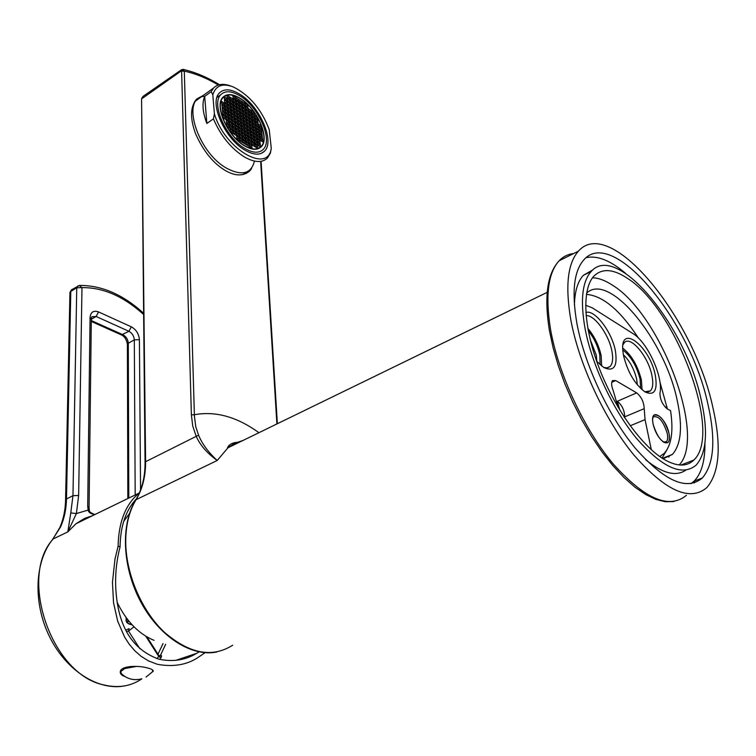 <?xml version="1.0" encoding="UTF-8"?>
<svg xmlns="http://www.w3.org/2000/svg" width="756" height="756" viewBox="0 0 756 756"><rect width="100%" height="100%" fill="white"/><g stroke="black" fill="none" stroke-linecap="round" stroke-linejoin="round"><path stroke-width="1.13" d="M218.352 85.003C206.804 78.17 195.454 73.54 184.294 71.121L194.424 416.291L195.813 426.923L198.573 435.172C202.136 443.885 208.354 452.324 217.227 460.48L136.089 499.678C142.525 488.962 145.691 476.223 145.596 461.453L141.58 99.206L142.988 96.399L141.684 98.403M181.714 71.158L184.294 71.121L183.056 69.382L181.563 69.722L191.381 414.846L192.723 426.025L196.154 436.146C200.038 445.095 207.068 453.213 217.227 460.48L228.425 447.24L234.851 443.233L243.082 440.417M251.54 168.701L249.603 171.092C243.167 176.328 235.107 176.167 225.43 170.591C213.201 163.305 203.26 151.049 195.615 133.821C189.907 118.305 190.238 106.738 196.579 99.121L203.269 95.426M181.657 69.656L143.479 96.059M183.935 70.128L181.61 70.695L142.034 98.573M258.921 432.706C237.025 416.83 215.507 410.839 194.386 414.732L191.381 414.846M248.119 171.243L246.144 173.54M196.125 99.612L197.977 99.017M194.85 101.285L196.021 100.652L194.85 101.285M659.704 456.52L664.08 453.505C671.489 445.407 673.643 431.118 670.544 410.621L667.236 408.901C662.398 404.649 659.979 399.329 659.96 392.94C663.598 377.367 647.41 342.005 632.895 333.557L592.279 307.834L585.626 305.244M618.021 407.134L613.267 390.757C611.358 385.881 611.122 382.479 612.568 380.561L615.724 380.58L636.665 392.874C641.381 396.834 643.895 402.088 644.207 408.646L645.057 419.627L651.313 449.754M616.849 401.493L636.665 392.874M653.118 424.22C655.235 432.432 658.722 438.404 663.579 442.137C668.474 444.433 670.27 441.466 668.947 433.226C666.064 418.134 651.218 406.983 652.683 421.224L653.118 424.22C652.258 419.826 652.541 416.83 653.978 415.252C659.648 413.948 664.637 419.939 668.947 433.226C669.854 437.686 669.57 440.729 668.106 442.354C662.426 443.649 657.427 437.601 653.118 424.22M655.301 375.26C657.814 390.568 654.375 396.116 645 391.92C634.974 384.407 627.839 372.396 623.596 355.896L622.859 351.03C619.769 322.916 649.801 346.087 655.301 375.26M585.843 312.502C594.585 309.11 611.954 331.837 615.403 350.888C617.709 366.537 613.825 372.075 603.76 367.501L596.682 361.302M663.475 442.08L666.433 441.655C667.775 440.172 668.03 437.384 667.208 433.301C663.267 421.12 658.693 415.63 653.486 416.821L652.787 417.879M619.844 410.177L617.265 401.162C621.999 405.065 624.484 410.281 624.721 416.811L624.636 417.747M622.972 344.793L624.333 342.666C630.532 335.229 648.279 356.501 651.899 375.382C653.43 382.914 652.938 388.074 650.434 390.88L644.783 391.778M642.071 389.765L641.371 379.928C637.733 365.696 631.515 355.084 622.727 348.081M622.783 349.962C630.91 356.199 636.675 365.932 640.077 379.143L640.653 388.471L640.077 379.143C636.675 365.932 630.91 356.199 622.783 349.962M623.369 354.725C629.767 360.943 634.208 369.126 636.675 379.276L637.346 384.87M590.105 339.255L596.286 355.112L596.843 361.481M599.801 354.989C597.854 345.993 593.999 337.885 588.234 330.665C593.999 337.885 597.854 345.993 599.801 354.989L600.122 364.77L599.801 354.989M587.799 328.293C594.452 336.307 598.922 345.483 601.19 355.821L601.644 366.036M586.08 315.63C594.471 314.694 608.892 334.587 611.878 351.02C613.286 358.438 612.7 363.589 610.139 366.471L607.323 367.917L603.694 367.463M242.941 174.608L246.05 172.387M154.092 640.37C138.679 633.963 126.318 621.205 117.029 602.107M124.995 676.563C121.395 675.325 119.854 673.577 120.365 671.337C121.347 665.649 138.792 665.28 147.911 668.077C151.918 669.098 153.657 670.232 153.118 671.47L153.109 670.515M139.416 492.827L139.132 493.054C125.628 504.233 118.616 521.942 118.116 546.182L114.997 559.043L112.455 582.243L113.542 602.825L117.671 621.111L124.636 637.157L129.248 644.244L134.681 650.642L141.041 656.265L148.507 660.933L157.475 664.326C173.993 667.293 188.017 664.675 199.537 656.473L204.999 652.702M152.816 670.95L153.081 670.468M120.667 672.131L120.327 671.479M118.116 546.182L120.081 546.824C116.887 559.09 115.403 571.451 115.621 583.906C116.679 624.182 131.1 649.272 158.902 659.175C172.755 662.124 185.333 660.177 196.636 653.335L199.074 651.908M159.705 659.383L161.189 657.408C161.935 655.66 161.595 655.083 160.177 655.669L158.94 655.622M165.659 644.282L160.121 656.019L158.836 655.49M161.189 657.408L158.703 656.397L158.788 655.414L146.929 636.902M126.072 621.016L126.195 617.671M125.836 630.098L129.059 628.652L128.548 631.071L134.001 626.8M126.554 631.477L128.548 631.071L139.86 648.705M120.081 546.824C120.384 526.1 125.817 510.13 136.373 498.903M143.64 314.534C123.634 296.361 103.081 287.384 81.979 287.62L79.276 285.447M94.613 514.685C90.673 513.844 88.509 512.313 88.14 510.092L76.384 513.551L78.643 495.463L81.979 287.62L76.762 287.781L70.79 291.438L69.939 292.884M77.84 285.872L76.762 287.781L72.963 495.709L70.781 512.927L76.384 513.551L67.832 531.874L53.241 538.924C17.946 576.771 51.616 675.505 104.593 685.087C118.579 688.281 130.996 686.202 141.854 678.841M70.781 512.927L67.832 531.874L76.016 523.719L139.132 493.054M71.896 289.529L70.79 291.438L66.49 498.951C66.263 509.204 64.269 518.559 60.508 527.027L52.325 539.831M140.569 489.935L139.406 339.68C138.887 333.868 136.193 329.588 131.327 326.828L98.563 311.935C93.489 310.187 90.654 312.048 90.058 317.511L87.696 506.378L88.14 510.092L89.416 510.394C88.858 511.519 90.673 512.908 94.859 514.562M126.526 618.125L126.148 620.392M127.405 619.277L126.148 620.667L126.923 622.519M128.312 620.43L127.669 623.171L132.083 624.806C128.529 624.182 126.895 623.133 127.188 621.668L128.312 620.43M141.599 678.879C133.755 680.816 126.97 679.02 121.225 673.501L120.78 671.526L124.768 668.55L136.656 666.386M146.069 677.045L152.703 671.63L152.343 669.759M270.393 153.166L267.378 158.099C262.143 163.003 254.479 162.625 244.405 156.974C230.949 148.384 220.62 135.674 213.428 118.843L214.402 113.778C224.438 148.932 268.276 174.334 271.262 148.242L270.393 153.166M204.696 96.362C201.861 103.137 202.589 112.181 206.861 123.483L204.696 96.362L211.17 91.693L213.608 87.979C217.681 83.944 223.436 83.302 230.873 86.061M214.402 113.778L212.814 94.793C215.677 85.57 222.434 82.924 233.084 86.855C249.376 94.935 261.425 109.176 269.221 129.597L271.262 148.242M212.814 94.793L211.17 91.693M245.171 150.293C224.938 139.198 208.647 102.296 219.58 92.808C224.267 88.452 230.977 88.906 239.728 94.188C259.714 105.925 275.297 141.637 264.392 151.285C260.007 155.396 253.6 155.065 245.171 150.293M206.861 123.483L213.428 118.843M204.687 96.381C180.06 96.399 197.136 152.703 227.282 168.569C242.203 176.129 251.257 173.634 254.451 161.094M245.001 148.563C225.987 138.121 210.697 103.459 220.969 94.538C225.364 90.455 231.676 90.881 239.888 95.823C258.684 106.842 273.351 140.446 263.097 149.508C258.968 153.383 252.939 153.062 245.001 148.563M242.931 129.115L241.986 129.285M240.143 130.438L239.378 130.911M246.097 138.178L246.673 137.63M244.755 145.984C227.565 136.505 213.768 105.216 223.058 97.146C227.017 93.46 232.716 93.838 240.124 98.289C257.135 108.231 270.421 138.66 261.151 146.853C257.399 150.359 251.937 150.066 244.755 145.984M237.28 132.867L236.42 131.364M233.991 127.575L232.848 125.987M236.146 119.221L234.974 117.87M241.155 141.665L240.72 140.399M229.588 118.55L229.068 118.002M244.301 143.215L244.037 142.383M255.273 146.91L257.824 148.441L257.531 145.606L254.98 144.065L255.273 146.91M244.727 145.691C251.824 149.735 257.229 150.019 260.933 146.551C270.09 138.461 256.964 108.382 240.153 98.563C232.829 94.169 227.206 93.791 223.285 97.429C214.109 105.405 227.745 136.326 244.727 145.691M243.564 121.243L240.994 119.675L241.258 122.481L243.838 124.05L243.564 121.243L242.26 122.151L241.164 121.48M241.315 123.039L241.589 125.855L244.16 127.424L243.886 124.608L241.315 123.039M246.966 126.488L244.405 124.929L244.679 127.736L247.25 129.304L246.966 126.488L245.662 127.395L244.585 126.734M246.636 123.133L244.075 121.565L244.349 124.362L246.919 125.931L246.636 123.133L245.331 124.031L244.254 123.37M246.305 119.779L243.744 118.21L244.018 120.998L246.579 122.566L246.305 119.779L245.001 120.686L243.923 120.015M243.234 117.889L240.663 116.311L240.937 119.108L243.508 120.686L243.234 117.889L241.929 118.796L240.843 118.125M240.153 115.999L237.573 114.411L237.838 117.218L240.417 118.796L240.153 115.999L238.849 116.906L237.743 116.226M237.894 117.775L238.159 120.582L240.748 122.16L240.474 119.353L237.894 117.775M238.216 121.149L238.48 123.965L241.069 125.543L240.795 122.727L238.216 121.149M238.537 124.532L238.801 127.358L241.391 128.926L241.126 126.101L238.537 124.532M241.911 129.248L244.49 130.807L244.216 127.991L241.636 126.422L241.911 129.248M245.01 131.119L247.581 132.687L247.306 129.862L244.736 128.303L245.01 131.119M250.378 131.733L247.817 130.174L248.1 132.999L250.661 134.549L250.378 131.733L249.074 132.631L247.996 131.979M250.038 128.369L247.486 126.8L247.76 129.616L250.321 131.175L250.038 128.369L248.733 129.267L247.666 128.614M249.697 125.005L247.146 123.445L247.429 126.243L249.981 127.802L249.697 125.005L248.403 125.902L247.325 125.25M249.367 121.659L246.815 120.091L247.089 122.888L249.65 124.447L249.367 121.659L248.062 122.557L246.995 121.905M249.026 118.323L246.484 116.755L246.758 119.533L249.31 121.102L249.026 118.323L247.732 119.221L246.664 118.56M245.974 116.433L243.423 114.865L243.697 117.652L246.248 119.221L245.974 116.433L244.679 117.341L243.602 116.679M242.912 114.543L240.342 112.965L240.616 115.753L243.177 117.331L242.912 114.543L241.608 115.451L240.521 114.78M239.832 112.653L237.252 111.066L237.516 113.854L240.096 115.441L239.832 112.653L238.527 113.561L237.431 112.88M236.741 110.745L234.152 109.157L234.417 111.945L237.006 113.542L236.741 110.745L235.437 111.661L234.322 110.971M234.464 112.512L234.729 115.309L237.318 116.897L237.053 114.099L234.464 112.512M234.785 115.876L235.05 118.683L237.639 120.27L237.375 117.454L234.785 115.876M235.097 119.25L235.362 122.066L237.96 123.653L237.696 120.828L235.097 119.25M235.418 122.633L235.683 125.458L238.282 127.046L238.017 124.211L235.418 122.633M235.73 126.025L235.995 128.87L238.603 130.448L238.338 127.603L235.73 126.025M239.123 130.76L241.722 132.328L241.447 129.493L238.858 127.925L239.123 130.76M242.241 132.64L244.821 134.209L244.547 131.374L241.967 129.805L242.241 132.64M245.341 134.521L247.921 136.08L247.637 133.245L245.067 131.686L245.341 134.521M248.431 136.392L251.001 137.942L250.718 135.116L248.148 133.557L248.431 136.392M253.78 136.978L251.228 135.428L251.512 138.254L254.073 139.794L253.78 136.978L252.476 137.866L251.408 137.223M253.44 133.595L250.888 132.045L251.172 134.861L253.723 136.411L253.44 133.595L252.135 134.492L251.068 133.85M253.099 130.23L250.548 128.671L250.831 131.478L253.383 133.037L253.099 130.23L251.795 131.128L250.727 130.476M252.75 126.876L250.208 125.316L250.491 128.114L253.043 129.673L252.75 126.876L251.455 127.773L250.397 127.121M252.41 123.53L249.877 121.971L250.151 124.759L252.693 126.318L252.41 123.53L251.115 124.428L250.056 123.776M252.079 120.195L249.537 118.635L249.82 121.414L252.353 122.973L252.079 120.195L250.775 121.092L249.726 120.44M251.739 116.868L249.206 115.309L249.48 118.078L252.022 119.637L251.739 116.868L250.444 117.775L249.385 117.123M248.696 114.997L246.154 113.419L246.428 116.197L248.979 117.766L248.696 114.997L247.401 115.895L246.333 115.233M245.643 113.107L243.092 111.529L243.366 114.307L245.917 115.885L245.643 113.107L244.349 114.014L243.271 113.343M242.581 111.217L240.021 109.629L240.285 112.408L242.856 113.995L242.581 111.217L241.287 112.124L240.2 111.453M239.51 109.318L236.94 107.73L237.204 110.508L239.775 112.096L239.51 109.318L238.216 110.225L237.11 109.544M236.42 107.409L233.84 105.812L234.105 108.599L236.685 110.187L236.42 107.409L235.125 108.316L234.01 107.635M233.32 105.49L230.731 103.893L230.996 106.681L233.585 108.278L233.32 105.49L232.026 106.407L230.901 105.717M231.043 107.239L231.298 110.036L233.897 111.633L233.632 108.836L231.043 107.239M231.355 110.593L231.61 113.4L234.209 114.988L233.954 112.19L231.355 110.593M231.667 113.958L231.922 116.774L234.53 118.361L234.266 115.555L231.667 113.958M231.969 117.341L232.234 120.166L234.842 121.754L234.577 118.928L231.969 117.341M232.29 120.724L232.546 123.559L235.163 125.146L234.899 122.311L232.29 120.724M232.602 124.126L232.857 126.97L235.475 128.548L235.21 125.713L232.602 124.126M232.914 127.537L233.179 130.391L235.796 131.969L235.532 129.125L232.914 127.537M236.316 132.291L238.924 133.859L238.66 131.015L236.052 129.437L236.316 132.291M239.454 134.171L242.052 135.74L241.778 132.895L239.179 131.327L239.454 134.171M242.572 136.052L245.161 137.611L244.878 134.776L242.298 133.207L242.572 136.052M245.672 137.923L248.251 139.482L247.977 136.647L245.398 135.088L245.672 137.923M248.771 139.794L251.342 141.344L251.058 138.509L248.488 136.959L248.771 139.794M251.852 141.646L254.413 143.196L254.129 140.361L251.568 138.811L251.852 141.646M257.182 142.213L254.64 140.673L254.923 143.498L257.475 145.039L257.182 142.213L255.878 143.101L254.819 142.468M256.832 138.821L254.29 137.28L254.583 140.106L257.125 141.646L256.832 138.821L255.528 139.718L254.47 139.076M256.492 135.447L253.95 133.906L254.233 136.723L256.775 138.263L256.492 135.447L255.178 136.345L254.129 135.702M256.142 132.092L253.6 130.542L253.893 133.339L256.426 134.889L256.142 132.092L254.838 132.98L253.789 132.338M255.793 128.737L253.26 127.188L253.543 129.985L256.086 131.525L255.793 128.737L254.498 129.635L253.449 128.993M255.452 125.392L252.92 123.842L253.203 126.63L255.736 128.18L255.452 125.392L254.148 126.29L253.109 125.647M255.112 122.066L252.58 120.506L252.863 123.285L255.396 124.834L255.112 122.066L253.808 122.963L252.769 122.321M254.763 118.739L252.239 117.18L252.523 119.949L255.046 121.508L254.763 118.739L253.468 119.637L252.428 118.994M254.422 115.432L251.909 113.872L252.183 116.632L254.706 118.191L254.422 115.432L253.128 116.329L252.088 115.687M251.398 113.561L248.875 111.992L249.149 114.751L251.682 116.32L251.398 113.561L250.104 114.458L249.055 113.806M248.365 111.68L245.823 110.102L246.097 112.871L248.639 114.439L248.365 111.68L247.07 112.578L246.002 111.916M245.322 109.79L242.77 108.212L243.045 110.981L245.587 112.549L245.322 109.79L244.027 110.697L242.95 110.026M242.26 107.891L239.699 106.303L239.964 109.081L242.525 110.659L242.26 107.891L240.966 108.798L239.879 108.127M239.189 105.991L236.619 104.394L236.883 107.172L239.454 108.76L239.189 105.991L237.894 106.898L236.798 106.218M236.108 104.082L233.528 102.485L233.793 105.254L236.373 106.851L236.108 104.082L234.814 104.989L233.698 104.309M233.018 102.164L230.429 100.557L230.684 103.336L233.273 104.933L233.018 102.164L231.714 103.081L230.599 102.381M229.909 100.236L227.31 98.63L227.565 101.408L230.164 103.014L229.909 100.236L228.614 101.153L227.48 100.453M227.613 101.966L227.868 104.753L230.476 106.36L230.211 103.572L227.613 101.966M227.915 105.311L228.17 108.108L230.778 109.714L230.523 106.917L227.915 105.311M228.227 108.675L228.482 111.482L231.09 113.079L230.835 110.272L228.227 108.675M228.529 112.039L228.784 114.855L231.402 116.452L231.138 113.646L228.529 112.039M228.832 115.422L229.096 118.248L231.714 119.845L231.449 117.019L228.832 115.422M229.144 118.815L229.399 121.65L232.026 123.247L231.761 120.412L229.144 118.815M229.455 122.217L229.711 125.061L232.338 126.658L232.073 123.814L229.455 122.217M229.767 125.638L230.022 128.492L232.65 130.079L232.385 127.225L229.767 125.638M230.07 129.059L230.334 131.922L232.971 133.51L232.706 130.646L230.07 129.059M233.491 133.821L236.118 135.4L235.853 132.546L233.226 130.968L233.491 133.821M236.637 135.711L239.255 137.29L238.981 134.426L236.373 132.858L236.637 135.711M239.775 137.601L242.383 139.161L242.1 136.307L239.501 134.748L239.775 137.601M242.903 139.473L245.492 141.032L245.218 138.187L242.619 136.619L242.903 139.473M246.012 141.344L248.592 142.893L248.308 140.049L245.728 138.499L246.012 141.344M249.111 143.205L251.682 144.755L251.398 141.911L248.828 140.361L249.111 143.205M252.192 145.058L254.763 146.598L254.47 143.763L251.909 142.213L252.192 145.058M260.234 144.056L257.692 142.515L257.985 145.35L260.527 146.881L260.234 144.056L258.921 144.944L257.881 144.311M259.875 140.673L257.342 139.132L257.635 141.948L260.168 143.489L259.875 140.673L258.571 141.561L257.531 140.928M259.525 137.299L256.993 135.759L257.286 138.575L259.818 140.106L259.525 137.299L258.221 138.187L257.182 137.554M259.176 133.944L256.643 132.394L256.936 135.201L259.469 136.741L259.176 133.944L257.872 134.833L256.832 134.199M258.826 130.59L256.303 129.049L256.586 131.837L259.119 133.377L258.826 130.59L257.522 131.478L256.492 130.845M258.476 127.254L255.953 125.704L256.246 128.492L258.769 130.032L258.476 127.254L257.182 128.142L256.142 127.509M258.127 123.927L255.613 122.377L255.897 125.146L258.42 126.696L258.127 123.927L256.832 124.816L255.802 124.182M257.787 120.61L255.273 119.051L255.556 121.82L258.07 123.37L257.787 120.61L256.492 121.499L255.452 120.865M257.437 117.303L254.923 115.744L255.216 118.503L257.72 120.053L257.437 117.303L256.142 118.201L255.112 117.558M254.082 112.134L251.568 110.574L251.852 113.324L254.366 114.884L254.082 112.134L252.797 113.031L251.757 112.389M251.068 110.253L248.535 108.684L248.819 111.444L251.342 113.013L251.068 110.253L249.773 111.16L248.724 110.508M248.034 108.373L245.502 106.794L245.776 109.554L248.308 111.123L248.034 108.373L246.74 109.27L245.681 108.618M244.991 106.483L242.449 104.895L242.714 107.654L245.265 109.233L244.991 106.483L243.697 107.39L242.619 106.719M241.939 104.583L239.378 102.996L239.652 105.755L242.203 107.343L241.939 104.583L240.644 105.49L239.557 104.819M238.868 102.674L236.307 101.077L236.571 103.846L239.132 105.434L238.868 102.674L237.573 103.581L236.477 102.901M235.796 100.756L233.217 99.159L233.481 101.928L236.052 103.525L235.796 100.756L234.502 101.673L233.387 100.983M232.706 98.838L230.117 97.231L230.372 100L232.961 101.606L232.706 98.838L231.412 99.754L230.287 99.064M229.607 96.91L227.008 95.303L227.263 98.072L229.862 99.679L229.607 96.91L228.312 97.836L227.178 97.127M224.182 96.683L224.438 99.471L227.046 101.087L226.791 98.299L224.182 96.683M224.485 100.028L224.73 102.825L227.348 104.432L227.093 101.644L224.485 100.028M224.787 103.383L225.033 106.18L227.65 107.787L227.395 104.989L224.787 103.383M225.08 106.747L225.335 109.554L227.953 111.16L227.698 108.354L225.08 106.747M225.382 110.121L225.638 112.937L228.265 114.543L228.01 111.718L225.382 110.121M225.685 113.504L225.94 116.329L228.567 117.927L228.312 115.101L225.685 113.504M225.987 116.897L226.242 119.741L228.879 121.338L228.624 118.494L225.987 116.897M226.29 120.308L226.545 123.152L229.181 124.749L228.926 121.905L226.29 120.308M226.602 123.719L226.857 126.583L229.493 128.17L229.238 125.316L226.602 123.719M236.959 139.151L239.576 140.72L239.312 137.857L236.694 136.288L236.959 139.151M240.106 141.032L242.704 142.601L242.43 139.737L239.832 138.168L240.106 141.032M243.234 142.903L245.823 144.462L245.549 141.608L242.95 140.049L243.234 142.903M246.343 144.774L248.932 146.324L248.648 143.47L246.069 141.911L246.343 144.774M249.452 146.636L252.022 148.176L251.739 145.322L249.168 143.772L249.452 146.636M262.549 139.142L260.026 137.611L260.329 140.418L262.852 141.948L262.549 139.142L261.245 140.03L260.215 139.406M262.2 135.787L259.677 134.247L259.969 137.044L262.493 138.584L262.2 135.787L260.896 136.675L259.866 136.042M261.841 132.442L259.327 130.901L259.62 133.689L262.134 135.23L261.841 132.442L260.546 133.33L259.516 132.697M261.491 129.106L258.977 127.566L259.27 130.344L261.784 131.884L261.491 129.106L260.196 129.994L259.166 129.361M261.141 125.779L258.628 124.239L258.921 127.008L261.434 128.548L261.141 125.779L259.847 126.668L258.817 126.044M247.703 105.075L245.171 103.496L245.445 106.246L247.977 107.824L247.703 105.075L246.418 105.982L245.35 105.32M244.66 103.185L242.118 101.597L242.392 104.347L244.935 105.925L244.66 103.185L243.375 104.092L242.298 103.421M241.618 101.276L239.066 99.688L239.331 102.438L241.882 104.026L241.618 101.276L240.323 102.192L239.236 101.512M238.556 99.367L235.995 97.77L236.25 100.529L238.82 102.126L238.556 99.367L237.261 100.283L236.165 99.603M235.475 97.448L232.914 95.851L233.169 98.611L235.74 100.208L235.475 97.448L234.19 98.365L233.084 97.675M221.631 101.436L221.886 104.243L224.513 105.859L224.258 103.062L221.631 101.436M221.933 104.81L222.179 107.617L224.806 109.233L224.56 106.416L221.933 104.81M222.226 108.184L222.472 111.009L225.108 112.616L224.863 109.8L222.226 108.184M222.529 111.576L222.774 114.402L225.411 116.008L225.165 113.183L222.529 111.576M222.822 114.969L223.077 117.813L225.713 119.42L225.468 116.575L222.822 114.969M257.56 148.951L259.062 147.959M223.785 96.957L222.321 98.025M242.355 123.143L242.26 122.151M242.685 126.526L242.581 125.515L241.485 124.853M245.766 128.397L245.662 127.395M245.435 125.023L245.331 124.031M245.105 121.659L245.001 120.686M242.024 119.779L241.929 118.796M238.943 117.889L238.849 116.906M239.265 121.262L239.17 120.261L238.064 119.59M239.586 124.636L239.491 123.634L238.386 122.954M239.907 128.029L239.813 127.008L238.707 126.337M243.007 129.909L242.912 128.889L241.816 128.227M246.097 131.78L245.993 130.769L244.906 130.108M249.168 133.651L249.074 132.631M248.837 130.268L248.733 129.267M248.497 126.895L248.403 125.902M248.166 123.54L248.062 122.557M247.826 120.195L247.732 119.221M244.774 118.314L244.679 117.341M241.703 116.424L241.608 115.451M238.622 114.534L238.527 113.561M235.532 112.635L235.437 111.661M235.844 115.989L235.759 115.007L234.634 114.326M236.165 119.363L236.07 118.371L234.955 117.69M236.486 122.746L236.392 121.744L235.267 121.064M236.798 126.139L236.704 125.127L235.589 124.447M237.119 129.55L237.025 128.52L235.9 127.84M240.238 131.431L240.134 130.401L239.028 129.73M243.337 133.311L243.243 132.281L242.137 131.61M246.428 135.173L246.333 134.152L245.237 133.491M249.508 137.034L249.404 136.014L248.327 135.362M252.58 138.896L252.476 137.866M252.23 135.504L252.135 134.492M251.89 132.13L251.795 131.128M251.55 128.766L251.455 127.773M251.209 125.411L251.115 124.428M250.879 122.066L250.775 121.092M250.538 118.73L250.444 117.775M247.495 116.849L247.401 115.895M244.443 114.969L244.349 114.014M241.381 113.079L241.287 112.124M238.301 111.189L238.216 110.225M235.22 109.28L235.125 108.316M232.12 107.371L232.026 106.407M232.423 110.726L232.338 109.752L231.213 109.062M232.735 114.09L232.65 113.107L231.516 112.417M233.046 117.463L232.961 116.471L231.827 115.781M233.368 120.847L233.273 119.845L232.139 119.155M233.68 124.249L233.585 123.228L232.451 122.538M233.991 127.66L233.897 126.63L232.763 125.94M234.313 131.081L234.218 130.032L233.084 129.352M237.441 132.961L237.346 131.922L236.222 131.242M240.559 134.842L240.465 133.803L239.35 133.132M243.668 136.713L243.564 135.674L242.468 135.012M246.768 138.584L246.664 137.545L245.577 136.883M249.849 140.436L249.745 139.406L248.667 138.754M252.92 142.289L252.816 141.259L251.748 140.616M255.982 144.141L255.878 143.101M255.632 140.739L255.528 139.718M255.282 137.356L255.178 136.345M254.942 133.982L254.838 132.98M254.592 130.618L254.498 129.635M254.252 127.273L254.148 126.29M253.912 123.927L253.808 122.963M253.572 120.601L253.468 119.637M253.232 117.274L253.128 116.329M250.208 115.403L250.104 114.458M247.165 113.523L247.07 112.578M244.112 111.642L244.027 110.697M241.06 109.752L240.966 108.798M237.989 107.853L237.894 106.898M234.899 105.944L234.814 104.989M231.809 104.026L231.714 103.081M228.699 102.107L228.614 101.153M229.002 105.453L228.917 104.489L227.783 103.789M229.314 108.807L229.219 107.834L228.085 107.135M229.616 112.181L229.531 111.189L228.388 110.489M229.928 115.555L229.833 114.562L228.69 113.863M230.24 118.947L230.145 117.936L229.002 117.237M230.542 122.349L230.457 121.329L229.304 120.629M230.854 125.761L230.76 124.731L229.616 124.031M231.166 129.181L231.071 128.142L229.928 127.443M231.487 132.612L231.383 131.563L230.24 130.873M234.634 134.511L234.53 133.453L233.396 132.772M237.762 136.392L237.667 135.333L236.543 134.662M240.89 138.263L240.786 137.214L239.671 136.543M243.999 140.134L243.895 139.085L242.799 138.424M247.099 141.996L246.995 140.947L245.908 140.295M250.189 143.857L250.085 142.808L249.007 142.156M253.26 145.7L253.156 144.651L252.088 144.009M256.331 147.543L256.218 146.494L255.169 145.861M259.024 145.974L258.921 144.944M258.675 142.582L258.571 141.561M258.325 139.198L258.221 138.187M257.976 135.834L257.872 134.833M257.626 132.47L257.522 131.478M257.276 129.125L257.182 128.142M256.936 125.789L256.832 124.816M256.586 122.453L256.492 121.499M256.246 119.146L256.142 118.201M252.891 113.967L252.797 113.031M249.867 112.096L249.773 111.16M246.834 110.215L246.74 109.27M243.791 108.325L243.697 107.39M240.739 106.426L240.644 105.49M237.667 104.526L237.573 103.581M234.587 102.618L234.502 101.673M231.497 100.699L231.412 99.754M228.397 98.771L228.312 97.836M225.581 100.179L225.496 99.225L224.352 98.516M225.883 103.525L225.798 102.561L224.645 101.852M226.186 106.889L226.091 105.916L224.948 105.207M226.488 110.263L226.394 109.27L225.25 108.562M226.791 113.646L226.696 112.644L225.543 111.935M227.093 117.038L227.008 116.027L225.846 115.318M227.395 120.44L227.31 119.42L226.148 118.711M227.707 123.852L227.613 122.822L226.46 122.122M228.019 127.282L227.925 126.233L226.762 125.534M238.093 139.832L237.989 138.764L236.864 138.093M241.221 141.703L241.117 140.635L240.002 139.973M244.33 143.564L244.226 142.506L243.13 141.844M247.439 145.426L247.335 144.368L246.239 143.716M250.529 147.278L250.425 146.22L249.348 145.568M261.349 141.041L261.245 140.03M261 137.668L260.896 136.675M260.65 134.313L260.546 133.33M260.291 130.968L260.196 129.994M259.941 127.632L259.847 126.668M246.503 106.908L246.418 105.982M243.47 105.018L243.375 104.092M240.417 103.118L240.323 102.192M237.346 101.209L237.261 100.283M234.275 99.301L234.19 98.365M223.039 104.961L222.954 103.978L221.791 103.27M223.341 108.335L223.256 107.343L222.094 106.634M223.644 111.718L223.549 110.716L222.387 110.007M223.937 115.11L223.852 114.099L222.689 113.391M224.239 118.522L224.154 117.501L222.982 116.793M243.886 124.608L242.581 125.515M240.474 119.353L239.17 120.261M240.795 122.727L239.491 123.634M241.126 126.101L239.813 127.008M244.216 127.991L242.912 128.889M247.306 129.862L245.993 130.769M237.053 114.099L235.759 115.007M237.375 117.454L236.07 118.371M237.696 120.828L236.392 121.744M238.017 124.211L236.704 125.127M238.338 127.603L237.025 128.52M241.447 129.493L240.134 130.401M244.547 131.374L243.243 132.281M247.637 133.245L246.333 134.152M250.718 135.116L249.404 136.014M233.632 108.836L232.338 109.752M233.954 112.19L232.65 113.107M234.266 115.555L232.961 116.471M234.577 118.928L233.273 119.845M234.899 122.311L233.585 123.228M235.21 125.713L233.897 126.63M235.532 129.125L234.218 130.032M238.66 131.015L237.346 131.922M241.778 132.895L240.465 133.803M244.878 134.776L243.564 135.674M247.977 136.647L246.664 137.545M251.058 138.509L249.745 139.406M254.129 140.361L252.816 141.259M230.211 103.572L228.917 104.489M230.523 106.917L229.219 107.834M230.835 110.272L229.531 111.189M231.138 113.646L229.833 114.562M231.449 117.019L230.145 117.936M231.761 120.412L230.457 121.329M232.073 123.814L230.76 124.731M232.385 127.225L231.071 128.142M232.706 130.646L231.383 131.563M235.853 132.546L234.53 133.453M238.981 134.426L237.667 135.333M242.1 136.307L240.786 137.214M245.218 138.187L243.895 139.085M248.308 140.049L246.995 140.947M251.398 141.911L250.085 142.808M254.47 143.763L253.156 144.651M257.531 145.606L256.218 146.494M226.791 98.299L225.496 99.225M227.093 101.644L225.798 102.561M227.395 104.989L226.091 105.916M227.698 108.354L226.394 109.27M228.01 111.718L226.696 112.644M228.312 115.101L227.008 116.027M228.624 118.494L227.31 119.42M228.926 121.905L227.613 122.822M229.238 125.316L227.925 126.233M239.312 137.857L237.989 138.764M242.43 139.737L241.117 140.635M245.549 141.608L244.226 142.506M248.648 143.47L247.335 144.368M251.739 145.322L250.425 146.22M224.258 103.062L222.954 103.978M224.56 106.416L223.256 107.343M224.863 109.8L223.549 110.716M225.165 113.183L223.852 114.099M225.468 116.575L224.154 117.501M701.228 399.933C685.503 325.363 616.66 241.788 591.154 271.508C582.186 281.619 580.154 300.671 585.078 328.671C591.967 365.016 613.059 410.073 636.873 438.782C662.643 467.936 682.422 476.686 696.229 465.044C706.577 452.938 708.24 431.232 701.228 399.933M665.989 460.461C677.905 466.717 687.195 466.575 693.847 460.035C723.123 433.519 675.335 307.834 627.244 278.227C613.182 268.871 602.088 268.153 593.97 276.072C581.751 288.839 583.188 326.516 599.168 368.04C615.072 409.535 643.384 448.317 665.989 460.461M592.884 269.864L583.377 275.297C577.792 281.279 574.796 291.183 574.409 304.999M685.758 470.185C675.873 476.904 662.492 473.417 645.615 459.705M625.505 273.303C610.536 260.518 597.438 255.292 586.212 257.626M704.923 443.488C705.064 460.943 701.483 473.473 694.169 481.099L690.993 483.679M707.89 404.016C690.001 320.242 612.851 226.365 583.868 259.809C573.851 271.083 571.536 292.374 576.941 323.672C584.558 364.638 608.391 415.734 635.333 448.242C664.467 481.194 686.798 491.107 702.324 477.99C714.08 464.165 715.941 439.51 707.89 404.016M712.766 407.011C693.261 316.452 610.007 214.978 578.416 251.172C567.633 263.296 565.101 286.212 570.837 319.93C578.992 364.316 604.847 419.939 634.123 455.292C665.771 491.069 690.001 501.852 706.794 487.629C719.627 472.519 721.611 445.643 712.766 407.011M669.457 455.566L668.805 457.078M667.406 409.005L659.96 382.111M638.47 338.121C620.166 310.281 602.815 295.7 586.401 294.377M666.669 450.302L662.02 458.089M663.125 458.788L672.443 454.384C681.165 444.405 682.781 426.545 677.282 400.774C665.015 339.841 609.043 271.338 586.599 293.148M679.247 464.959C706.926 435.843 660.064 313.948 612.53 285.239C605.272 280.448 598.61 277.962 592.543 277.783M665.412 407.389L666.953 406.747M232.659 645.218C212.134 658.221 189.274 653.808 164.09 631.988C141.24 610.262 125.723 573.417 125.713 541.419C125.808 524.787 129.276 510.867 136.089 499.678L135.787 499.886C142.081 489.321 145.171 476.686 145.058 461.973L198.573 435.172M135.513 500.321L135.787 499.886C120.497 524.135 122.189 567.104 140.692 601.767C159.129 636.476 191.391 657.229 216.84 652.003M145.058 462.209L141.58 99.499M276.894 423.955L260.725 162.559M630.211 425.779L645.057 419.627M624.191 417.066L644.207 408.646M611.755 382.309L615.724 380.58M92.393 515.762L83.85 518.824L76.016 523.719L84.842 518.285L92.166 515.866M159.601 657.162L160.291 655.641M158.004 654.186L163.05 643.545M157.012 658.627L158.703 656.397L145.776 636.212M78.643 495.463L72.963 495.709L66.49 498.951L65.574 500.207M60.508 527.027L59.516 528.227M87.696 506.378L89.057 507.815L89.388 510.262M90.058 317.511L91.315 319.202L89.066 507.427M91.325 318.739L91.816 316.773L96.116 316.48L128.926 331.289C132.177 333.122 133.973 335.976 134.313 339.85L135.192 494.963M98.563 311.935L96.116 316.48L91.315 319.315M131.327 326.828L128.926 331.289L121.442 334.927C124.589 336.429 126.573 339.548 127.395 344.273L127.395 344.689M139.406 339.68L134.313 339.85L128.293 343.271L128.785 498.072M91.306 320.572L122.916 334.728C126.167 336.552 127.962 339.397 128.293 343.271L127.395 344.273L127.84 498.535M686.448 495.303C669.183 509.629 644.717 499.111 613.059 463.759C583.802 428.803 558.278 373.644 550.557 329.465C545.17 295.898 548.024 273.01 559.119 260.782C563.154 256.567 567.983 254.167 573.596 253.572M694.981 480.788L694.206 482.952M547.202 292.345L227.424 448.043C228.822 444.254 232.801 442.307 239.378 442.222M219.467 84.7C207.201 77.207 195.067 72.094 183.056 69.382M277.367 423.729L261.141 162.275M249.575 171.111L246.579 173.115M664.751 442.336L666.433 441.655M647.297 392.213L650.434 390.88M610.139 366.471L606.728 367.983M123.672 521.385L129.474 513.494M125.458 685.749C98.79 691.39 66.405 670.893 49.669 636.958C32.858 603.08 34.483 561.462 52.863 539.16L59.818 527.556C63.457 519.268 65.375 510.017 65.583 499.82L69.949 292.44L71.451 289.803L79.569 285.437C101.748 285.295 123.105 294.585 143.631 313.305M175.808 660.357L196.636 653.335M91.296 321.442L121.442 334.927M126.139 617.746L126.148 620.667M127.669 623.171L126.696 622.33M120.78 671.526L120.78 670.43M261.33 153.355L264.392 151.285M194.604 101.673L213.608 87.979M216.981 97.392L220.969 94.538M258.561 148.601L261.151 146.853M222.198 98.214L223.285 97.429M583.377 275.297L591.154 271.508M694.169 481.099L702.324 477.99M673.861 501.559L665.242 501.719L655.764 499.366L645.596 494.49L634.917 487.157L623.936 477.471L612.88 465.611L601.984 451.814L591.494 436.373L581.666 419.637L572.717 401.984L564.864 383.831L558.278 365.602L553.09 347.703L549.414 330.533C543.989 296.834 547.221 273.587 559.119 260.782L578.416 251.172M680.948 465.072L693.847 460.035M662.426 458.344L672.443 454.384"/></g></svg>
